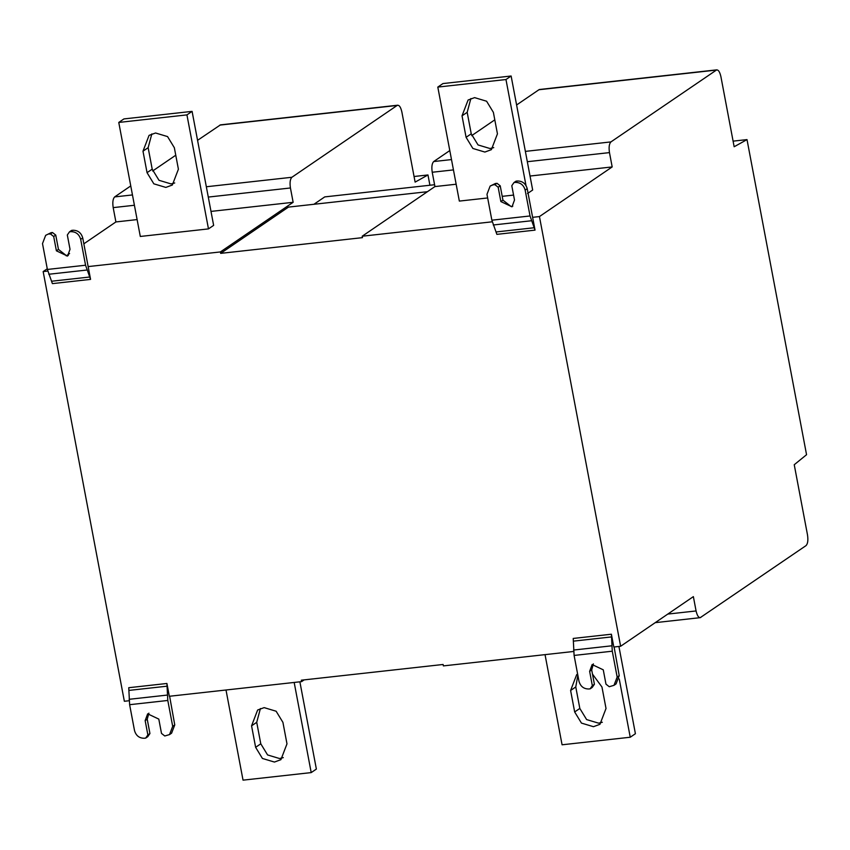 <?xml version="1.0" encoding="UTF-8"?>
<svg xmlns="http://www.w3.org/2000/svg" width="850" height="850" viewBox="0 0 850 850"><rect width="100%" height="100%" fill="white"/><g stroke="black" fill="none" stroke-linecap="round" stroke-linejoin="round"><path stroke-width="1.27" d="M577.617 674.061L576.672 674.656L570.605 690.476L574.664 711.96L581.453 723.095L593.459 726.697L599.951 724.306L606.018 708.486L601.959 687.002L592.492 674.124M602.331 722.256L598.612 723.169L586.617 719.578L579.827 708.443L575.769 686.959L577.851 675.261M619.236 678.969L630.243 737.237L562.073 744.791L545.041 654.638M618.917 646.446L635.407 733.72L630.243 737.237M593.374 663.871L591.696 669.938L594.405 684.261L592.344 685.674L589.634 671.351L592.142 664.562L603.266 669.832L605.976 684.154L609.248 686.726L613.997 685.323L617.164 677.067L619.225 675.665L616.059 683.921L613.997 685.323M619.225 675.665L614.072 646.839M574.101 655.435L573.219 638.446L611.394 634.217L612.276 651.196L574.101 655.435L578.988 681.296C580.486 686.428 583.759 688.989 588.795 688.989L590.155 688.84L592.344 685.674M594.405 684.261L592.216 687.427L590.155 688.84M612.276 651.196L617.164 677.067M611.394 634.217L613.817 647.02L620.628 646.266L539.442 216.569L612.181 166.929L609.471 152.607C608.685 147.294 609.174 143.724 610.938 141.907L716.752 69.849M493.382 112.359L486.593 101.224L474.598 97.623L468.095 100.013L462.028 115.834L466.087 137.317L472.876 148.463L484.872 152.054L491.374 149.664L497.441 133.843L493.382 112.359M493.754 147.613L490.036 148.538L478.04 144.936L471.24 133.801L467.181 112.317L470.868 98.547M487.656 197.954L459.34 201.089L437.803 87.082L505.973 79.528L526.001 185.512M527.51 193.534L532.674 190.018L511.126 76.011L442.956 83.566L437.803 87.082M505.973 79.528L511.126 76.011M513.559 195.086L502.212 196.339M517.406 180.997C522.442 180.997 525.714 183.558 527.212 188.679L525.151 190.092C523.653 184.96 520.381 182.399 515.344 182.399L517.406 180.997L516.046 181.146L513.984 182.548L511.796 185.714L514.505 200.037L511.998 206.826L500.862 201.556L498.164 187.234L494.891 184.663L496.953 183.26L490.142 186.065L486.976 194.321L491.863 220.192L530.039 215.964L535.043 230.127L496.868 234.356L491.863 220.192M515.344 182.399L513.984 182.548M490.142 186.065L495.592 183.409M494.891 184.663L493.531 184.822M498.164 187.234L500.225 185.821L502.934 200.143L511.105 206.55L512.826 206.114M496.953 183.26L500.225 185.821M525.151 190.092L530.039 215.964M539.442 216.569L532.621 217.324L527.212 188.679M532.621 217.324L535.043 230.127M733.093 141.143L747.012 139.602L806.554 454.707L794.24 464.727L807.5 534.905C808.286 540.228 807.787 543.798 806.034 545.615L700.219 617.663M700.793 617.429C698.827 618.152 697.255 615.995 696.076 610.948L693.366 596.626L620.628 646.266M516.609 104.975L538.932 89.739L716.178 70.093C718.144 69.36 719.716 71.527 720.896 76.574L734.156 146.752L747.012 139.602M453.454 169.904L432.225 172.252C431.449 166.94 431.938 163.37 433.702 161.553L451.499 159.577M494.796 119.85L471.686 135.628M449.799 150.567L433.702 161.553M538.932 89.739L539.506 89.494M432.225 172.252L434.934 186.575L456.152 184.227M530.028 176.035L612.181 166.929M434.934 186.575L362.196 236.215L362.472 237.649L220.671 253.364L220.405 251.929L88.156 266.592L90.567 279.395L52.392 283.624L47.388 269.45L42.5 243.589L45.666 235.333L51.117 232.677L45.666 235.333M492.214 221.808L362.196 236.215M255.627 747.32L262.416 758.455L274.422 762.057L280.914 759.666L286.981 743.846L282.922 722.362L276.133 711.227L264.137 707.625L257.635 710.016L251.568 725.836L255.627 747.32L260.78 743.803L256.721 722.319L260.408 708.549M283.294 757.616L279.576 758.54L267.58 754.938L260.78 743.803M294.174 682.444L311.206 772.597L243.036 780.151L226.004 689.998M299.88 681.817L316.37 769.08L311.206 772.597M148.909 713.139L147.231 719.206L149.929 733.529L147.751 736.695L145.679 738.097L147.868 734.931L145.159 720.609L147.666 713.83L158.801 719.1L161.5 733.423L164.773 735.983L169.522 734.591L172.688 726.336L174.76 724.923L171.594 733.178L169.522 734.591M129.625 704.692L128.743 687.714L166.919 683.474L167.801 700.464L129.625 704.692L134.512 730.564C136.011 735.686 139.283 738.257 144.319 738.257L145.679 738.097M167.801 700.464L172.688 726.336M149.929 733.529L147.868 734.931M174.76 724.923L169.596 696.107M166.919 683.474L169.341 696.278L301.591 681.626L301.325 680.191L443.116 664.477L443.392 665.901L573.612 651.472M174.346 147.719L167.556 136.584L155.55 132.993L149.058 135.373L142.991 151.194L147.05 172.678L153.839 183.823L165.835 187.414L172.337 185.024L178.404 169.203L174.346 147.719M174.718 182.973L170.999 183.898L159.003 180.296L152.203 169.161L148.144 147.677L151.831 133.907M140.303 236.459L118.766 122.442L186.936 114.888L208.473 228.894L140.303 236.459M208.473 228.894L213.637 225.377L192.089 111.371L123.919 118.926L118.766 122.442M186.936 114.888L192.089 111.371M72.93 230.254C77.966 230.254 81.239 232.815 82.737 237.947L80.676 239.349C79.177 234.228 75.905 231.667 70.869 231.667L72.93 230.254L71.57 230.403L69.509 231.816L67.32 234.982L70.029 249.305L67.522 256.094L56.398 250.814L53.688 236.491L50.416 233.931L52.487 232.528L51.117 232.677M70.869 231.667L69.509 231.816M80.676 239.349L85.563 265.221L90.567 279.395M50.416 233.931L49.056 234.079M53.688 236.491L55.749 235.089L58.459 249.411L66.629 255.818L68.351 255.372M52.487 232.528L55.749 235.089M88.156 266.592L82.737 237.947M130.762 185.927L114.665 196.913C112.901 198.73 112.402 202.3 113.188 207.623L115.897 221.946L83.853 243.812M69.573 253.555L66.204 255.85M47.26 268.781L43.159 271.575L124.355 701.271L129.147 700.74M47.738 271.065L43.159 271.575M220.405 251.929L293.144 202.3L290.434 187.977L208.292 197.072M115.897 221.946L137.116 219.587M210.991 211.406L293.144 202.3M206.337 186.756L291.901 177.268C290.137 179.084 289.648 182.654 290.434 187.977M220.469 124.865L197.561 140.335M175.759 155.221L152.649 170.988M291.901 177.268L397.141 105.453L219.895 125.099M414.056 176.502L427.975 174.962L415.119 182.113L401.859 111.934C400.679 106.887 399.107 104.731 397.141 105.453L397.715 105.219M427.975 174.962L429.919 185.247M304.151 679.872L301.591 681.626M427.422 191.707L288.458 207.102L220.671 253.364M434.584 184.726L324.732 196.903L313.916 204.287M574.664 711.96L579.827 708.443M570.605 690.476L575.769 686.959M589.634 671.351L591.696 669.938M573.569 650.048L611.745 645.809M611.66 636.905L573.484 641.134M462.028 115.834L467.181 112.317M471.24 133.801L466.087 137.317M496.166 231.954L534.342 227.726M531.431 220.756L493.255 224.984M502.934 200.143L500.862 201.556M667.781 614.082L696.076 610.948M609.471 152.607L527.329 161.712M525.374 151.385L610.938 141.907M251.568 725.836L256.721 722.319M167.195 686.173L129.019 690.402M129.094 699.306L167.269 695.077M145.159 720.609L147.231 719.206M142.991 151.194L148.144 147.677M152.203 169.161L147.05 172.678M51.701 281.223L89.877 276.994M86.955 270.024L48.779 274.252M47.388 269.45L85.563 265.221M58.459 249.411L56.398 250.814M134.417 205.264L113.188 207.623M114.665 196.913L132.462 194.937M700.145 617.674L655.222 622.657M716.826 69.849L539.58 89.484M220.543 124.854L397.779 105.209"/></g></svg>

